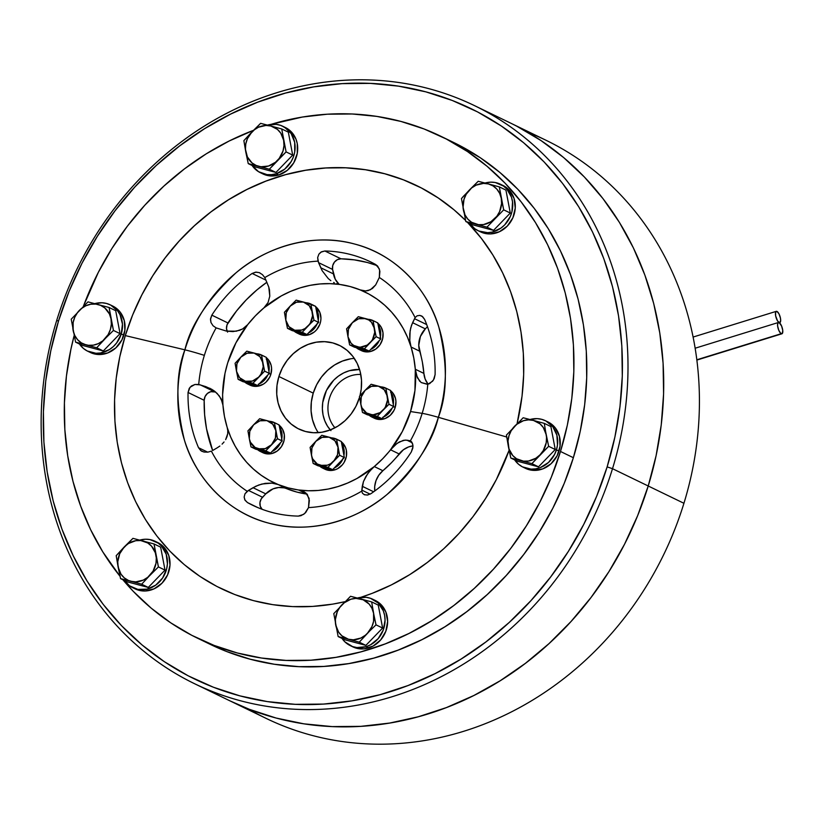 <?xml version="1.0" encoding="UTF-8"?>
<svg xmlns="http://www.w3.org/2000/svg" width="824" height="824" viewBox="0 0 824 824"><rect width="100%" height="100%" fill="white"/><g stroke="black" fill="none" stroke-linecap="round" stroke-linejoin="round"><path stroke-width="1.24" d="M781.234 333.699A5.912 2.05 -107.2 0 1 777.969 327.849A5.912 2.05 -107.2 0 1 778.433 322.483A5.912 2.05 -107.2 0 1 779.113 322.565A5.912 2.05 -107.2 0 1 775.837 316.704A5.912 2.05 -107.2 0 1 776.301 311.338A5.912 2.05 -107.2 0 1 776.991 311.431L775.6 312.234L775.641 315.829L777.588 320.969L779.556 322.678L780.637 321.051L780.452 318.157L778.999 313.882L776.991 311.431A5.912 2.05 -107.2 0 1 780.256 317.271A5.912 2.05 -107.2 0 1 779.792 322.648A5.912 2.05 -107.2 0 1 779.102 322.555L777.722 323.368L777.609 325.902L778.762 330.259L780.74 333.359L782.388 333.401L782.738 330.362L781.585 326.005L779.113 322.565A5.912 2.05 -107.2 0 1 782.388 328.416A5.912 2.05 -107.2 0 1 781.924 333.782A5.912 2.05 -107.2 0 1 781.234 333.699L696.846 359.779L781.234 333.699M527.824 132.303A321.154 286.567 115.8 0 1 683.93 503.289A321.154 286.567 -64.2 0 0 546.013 140.265L510.303 122.961A321.154 286.567 115.8 0 1 648.22 485.995L683.93 503.289L648.22 485.995L637.652 515.639L624.51 544.273L608.926 571.65L591.035 597.482L571.022 621.523L549.072 643.554L525.403 663.351L500.24 680.727L473.821 695.518L446.412 707.579L418.262 716.787L389.659 723.06L360.861 726.346L332.165 726.593L303.829 723.822L276.133 718.044L249.342 709.309L230.03 700.894L249.342 709.309L276.133 718.044L303.829 723.822L332.165 726.593L360.861 726.346L389.659 723.06L418.262 716.787L446.412 707.579L473.821 695.518L500.24 680.727L525.403 663.351L549.072 643.554L571.022 621.523L591.035 597.482L608.926 571.65L624.51 544.273L637.652 515.639L648.22 485.995A321.154 286.567 115.8 0 1 230.267 701.008A321.154 286.567 -64.2 0 0 648.22 485.995A321.154 286.567 -64.2 0 0 510.303 122.961L474.593 105.668A321.154 286.567 115.8 0 1 612.51 468.691L648.22 485.995L612.51 468.691A321.154 286.567 -64.2 0 0 428.727 88.642A321.154 286.567 -64.2 0 0 56.629 320.691A321.154 286.567 115.8 0 1 474.593 105.668M334.956 427.811A31.693 28.284 115.8 0 1 331.444 393.172A31.693 28.284 115.8 0 1 360.799 374.457A31.693 28.284 -64.2 0 0 331.444 393.172A31.693 28.284 -64.2 0 0 334.956 427.811M330.29 429.922A35.916 32.054 115.8 0 1 326.335 390.7A35.916 32.054 115.8 0 1 359.573 369.492L349.366 370.707L343.742 372.881L338.489 376.063L333.751 380.142L326.438 390.473L322.72 402.576L322.369 408.817L323.049 414.936L324.749 420.724L327.396 426.018L330.929 430.633M516.854 126.257L541.059 140.595L563.637 157.549L584.34 176.964L602.983 198.625L619.391 222.356L633.388 247.9L644.862 275.041L653.689 303.489L659.787 332.978L663.093 363.24L663.588 393.965L661.25 424.865L656.11 455.641L648.22 485.995L656.11 455.641L661.25 424.865L663.588 393.965L663.093 363.24L659.787 332.978L653.689 303.489L644.862 275.041L633.388 247.9L619.391 222.356L602.983 198.625L584.34 176.964L563.637 157.549L541.059 140.595L516.854 126.257M194.557 683.714A321.154 286.567 115.8 0 1 56.629 320.691A321.154 286.567 -64.2 0 0 240.423 700.74A321.154 286.567 -64.2 0 0 612.51 468.691L607.134 466.889A316.931 282.797 115.8 0 1 239.939 695.878A316.931 282.797 115.8 0 1 58.576 320.824L69 291.572L81.967 263.309L97.356 236.303L115.01 210.81L134.765 187.079L156.416 165.336L179.776 145.807L204.609 128.657L230.679 114.062L257.727 102.155L285.506 93.071L313.738 86.88L342.145 83.636L370.481 83.389L398.435 86.129L425.771 91.835L452.211 100.446L477.498 111.879L501.394 126.041L523.662 142.768L544.097 161.916L562.493 183.309L578.685 206.721L592.508 231.935L603.827 258.705L612.531 286.783L618.546 315.891L621.821 345.75L622.295 376.074L619.998 406.562L614.92 436.926L607.134 466.889L596.71 496.141L583.742 524.404L568.354 551.411L550.7 576.903L530.955 600.634L509.294 622.378L485.933 641.917L461.1 659.056L435.031 673.651L407.983 685.558L380.204 694.642L351.982 700.843L323.564 704.077L295.239 704.324L267.275 701.585L239.939 695.878L213.509 687.268L188.212 675.835L164.326 661.682L142.047 644.945L121.612 625.797L103.216 604.404L87.025 580.992L73.212 555.778L61.893 529.008L53.179 500.93L47.164 471.822L43.899 441.963L43.414 411.65L45.722 381.151L50.789 350.787L58.576 320.824L56.629 320.691L58.576 320.824A316.931 282.797 115.8 0 1 425.771 91.835A316.931 282.797 115.8 0 1 607.134 466.889L612.51 468.691A321.154 286.567 115.8 0 1 194.557 683.714L265.977 718.312A321.154 286.567 -64.2 0 0 683.93 503.289A321.154 286.567 115.8 0 1 248.457 708.97M373.962 418.046L379.39 419.488L385.096 418.541L390.236 415.337L394.006 410.373L395.19 407.458A16.058 14.327 -64.2 0 0 390.679 390.803L392.924 393.089L395.458 398.332L395.932 401.319L395.19 407.458L393.542 406.654L395.19 407.458A16.058 14.327 -64.2 0 1 374.292 418.211L371.892 417.047A16.058 14.327 115.8 0 1 369.142 415.244L374.178 417.892L379.967 418.128A16.058 14.327 115.8 0 1 371.892 417.047M388.619 389.474L389.093 389.731A16.058 14.327 -64.2 0 0 388.289 389.309L385.889 388.145A16.058 14.327 115.8 0 1 386.683 388.557L380.791 386.858M381.079 386.878A16.058 14.327 115.8 0 1 385.889 388.145M391.019 392.615A16.058 14.327 115.8 0 1 393.264 404.378L393.058 397.168L390.524 391.925M382.697 417.377L387.826 414.173L392.1 408.148A16.058 14.327 115.8 0 1 383.51 417.026M522.9 467.095L525.475 468.341A25.781 23 -64.2 0 0 559.022 451.078A25.781 23 -64.2 0 0 547.96 421.94L545.385 420.693A25.781 23 115.8 0 1 556.447 449.832L559.022 451.078L556.447 449.832A25.781 23 115.8 0 1 522.9 467.095A25.781 23 115.8 0 1 514.65 459.885L518.626 464.314L522.375 466.827L531.078 469.144L535.703 468.856L540.256 467.62L548.496 462.48L554.552 454.508L556.447 449.832L557.498 444.929L556.89 435.185L552.822 426.77L545.91 420.961L541.698 419.323L537.207 418.644L530.007 419.509A25.781 23 115.8 0 1 545.385 420.693M524.95 468.073L533.653 470.391L542.831 468.866L551.071 463.727L557.127 455.754L560.073 446.175L559.465 436.432L555.397 428.017L548.485 422.207M531.902 463.634L538.505 466.837L517.39 461.213L510.787 458.02L531.902 463.634L548.65 446.309L555.252 449.513L538.505 466.837L531.902 463.634L540.019 454.848A21.125 18.849 115.8 0 1 521.077 460.698A21.125 18.849 115.8 0 1 508.346 446.412L510.787 458.02L517.39 461.213L538.505 466.837L555.252 449.513L548.65 446.309L545.663 431.838L544.293 423.371L550.896 426.564L555.252 449.513L550.896 426.564L544.293 423.371L523.178 417.747L506.42 435.072L508.346 446.412A21.125 18.849 115.8 0 1 514.537 426.286A21.125 18.849 115.8 0 1 533.468 420.425L523.178 417.747L506.42 435.072L510.787 458.02L531.902 463.634M540.019 454.848L548.65 446.309L546.209 434.712A21.125 18.849 115.8 0 1 540.019 454.848L543.335 450.481L546.209 442.766L546.539 437.359L544.293 423.371L533.468 420.425A21.125 18.849 115.8 0 1 546.209 434.712L543.325 427.553L539.998 423.824L533.468 420.425L528.524 419.859L523.498 420.693L516.535 424.442L511.22 430.653L508.995 435.7L508.006 441.077L508.995 448.956L512.765 455.569L516.555 458.752L523.518 461.162L528.555 461.028L535.827 458.247L540.019 454.848M365.166 390.267L359.429 396.385L362.478 412.453L367.164 414.719L362.478 412.453L367.895 413.864L377.258 416.388L381.945 418.654L367.164 414.719L381.945 418.654L377.258 416.388L382.995 410.259L388.99 404.265L393.666 406.531L381.945 418.654L393.666 406.531L388.99 404.265L386.95 394.16L385.931 388.197L390.617 390.463L393.666 406.531L390.617 390.463L385.931 388.197L371.15 384.262L365.166 390.267A14.791 13.194 115.8 0 1 378.422 386.168L371.15 384.262L365.166 390.267L359.429 396.385L360.83 404.357A14.791 13.194 115.8 0 1 365.166 390.267L361.283 396.859L360.83 404.357L362.478 412.453L369.749 414.359A14.791 13.194 115.8 0 1 360.83 404.357L361.963 407.818L366.577 412.999L377.258 416.388L382.995 410.259A14.791 13.194 115.8 0 1 369.749 414.359L373.21 414.76L380.07 412.639L388.99 404.265L387.332 396.169A14.791 13.194 115.8 0 1 382.995 410.259L385.323 407.2L387.568 399.908L385.931 388.197L378.422 386.168A14.791 13.194 115.8 0 1 387.332 396.169L384.231 389.762L378.422 386.168L371.439 386.353L365.166 390.267M367.123 350.561A16.058 14.327 115.8 0 1 359.037 349.479L361.448 350.643A16.058 14.327 -64.2 0 0 379.916 344.875A16.058 14.327 -64.2 0 0 379.473 324.79L377.989 324.069L379.473 324.79A16.058 14.327 -64.2 0 0 377.835 323.245M375.404 321.721L376.249 322.163A16.058 14.327 -64.2 0 0 375.445 321.741L373.045 320.577A16.058 14.327 115.8 0 1 373.839 321L368.225 319.31A16.058 14.327 115.8 0 1 373.045 320.577M380.214 337.716L380.585 331.578L378.175 325.047A16.058 14.327 115.8 0 1 380.41 336.81M379.256 340.59A16.058 14.327 115.8 0 1 370.666 349.469L375.723 345.884L379.256 340.59M359.037 349.479A16.058 14.327 115.8 0 1 356.298 347.687L362.251 350.54L367.968 350.385M361.406 350.622L364.661 351.704L370.367 351.549L375.785 349.067L380.091 344.617L382.624 338.88L382.995 332.742L381.151 327.128L377.371 322.895M299.215 334.06L303.417 335.296L309.144 334.74L307.496 333.947L309.144 334.74A16.058 14.327 -64.2 0 0 320.495 322.132A16.058 14.327 -64.2 0 0 315.664 306.693L319.825 312.327L320.948 318.229L320.67 321.308L319.836 324.337L316.653 329.724L314.438 331.887L309.144 334.74A16.058 14.327 -64.2 0 1 299.277 334.091L296.867 332.927A16.058 14.327 115.8 0 1 294.127 331.124M293.498 330.568L298.267 333.504L304.952 334.008A16.058 14.327 115.8 0 1 296.867 332.927M314.068 305.611A16.058 14.327 -64.2 0 0 313.274 305.189L310.875 304.025A16.058 14.327 115.8 0 1 311.668 304.447M312.018 304.653L306.054 302.758A16.058 14.327 115.8 0 1 310.875 304.025M316.004 308.495A16.058 14.327 115.8 0 1 318.239 320.258L318.26 314.026L316.004 308.495M317.086 324.038A16.058 14.327 115.8 0 1 308.495 332.917L314.253 328.56L317.436 323.173M314.418 305.817L311.884 304.612M249.62 384.942L255.049 386.384L257.922 386.209L263.453 384.087L265.894 382.233L269.664 377.268L270.849 374.353L269.201 373.55L270.849 374.353A16.058 14.327 -64.2 0 0 266.337 357.698L268.583 359.985L271.117 365.228L271.59 368.215L270.849 374.353A16.058 14.327 -64.2 0 1 249.95 385.096L247.55 383.933A16.058 14.327 115.8 0 1 244.8 382.14L249.837 384.787L255.625 385.024A16.058 14.327 115.8 0 1 247.55 383.933M258.355 384.262L263.484 381.059L267.759 375.044A16.058 14.327 115.8 0 1 259.169 383.922M264.277 356.359L264.751 356.617A16.058 14.327 -64.2 0 0 263.948 356.195L261.548 355.031A16.058 14.327 115.8 0 1 262.341 355.453L256.449 353.753M256.738 353.774A16.058 14.327 115.8 0 1 261.548 355.031M266.677 359.511A16.058 14.327 115.8 0 1 268.923 371.274L268.717 364.064L266.183 358.821M268.469 452.582A16.058 14.327 115.8 0 1 260.394 451.501L262.794 452.664A16.058 14.327 -64.2 0 0 281.262 446.896A16.058 14.327 -64.2 0 0 280.819 426.811L279.346 426.09L280.819 426.811A16.058 14.327 -64.2 0 0 279.182 425.266M281.571 439.738L281.942 433.599L279.532 427.069A16.058 14.327 115.8 0 1 281.767 438.832M280.603 442.612A16.058 14.327 115.8 0 1 272.013 451.49L277.07 447.906L280.603 442.612M260.394 451.501A16.058 14.327 115.8 0 1 257.644 449.698L263.608 452.561L269.314 452.407M276.761 423.742L277.595 424.185A16.058 14.327 -64.2 0 0 276.802 423.763L274.392 422.599A16.058 14.327 115.8 0 1 275.195 423.021L269.582 421.332A16.058 14.327 115.8 0 1 274.392 422.599M262.753 452.644L266.008 453.725L271.724 453.571L277.142 451.089L281.447 446.639L283.971 440.902L284.342 434.763L282.498 429.149L278.718 424.916M324.903 469.186L329.116 470.422L334.843 469.865A16.058 14.327 -64.2 0 0 346.193 457.269A16.058 14.327 -64.2 0 0 341.352 441.818L345.524 447.463L346.358 450.316L346.358 456.434L344.174 462.305L342.351 464.849L337.593 468.712L334.843 469.865L333.195 469.072L334.843 469.865A16.058 14.327 -64.2 0 1 324.965 469.216L322.565 468.053A16.058 14.327 115.8 0 1 319.815 466.26M339.766 440.737A16.058 14.327 -64.2 0 0 338.973 440.315L336.563 439.151A16.058 14.327 115.8 0 1 337.366 439.573M337.706 439.779L331.753 437.884A16.058 14.327 115.8 0 1 336.563 439.151M341.702 443.621A16.058 14.327 115.8 0 1 343.938 455.384L343.948 449.152L341.702 443.621M342.774 459.164A16.058 14.327 115.8 0 1 334.183 468.042L339.941 463.685L343.124 458.298M319.197 465.694L323.956 468.629L330.64 469.134A16.058 14.327 115.8 0 1 322.565 468.053M340.116 440.943L337.572 439.738M347.986 336.8L349.633 344.885L354.32 347.151L349.633 344.885L356.895 346.791L364.414 348.82L369.101 351.086L354.32 347.151L369.101 351.086L364.414 348.82L371.624 341.177L376.146 336.697L380.822 338.963L369.101 351.086L380.822 338.963L376.146 336.697L374.868 330.609L373.087 320.629L377.773 322.905L380.822 338.963L377.773 322.905L373.087 320.629L358.306 316.694L346.585 328.827L347.986 336.8A14.791 13.194 115.8 0 1 352.322 322.699L346.585 328.827L347.986 336.8L349.633 344.885L356.895 346.791A14.791 13.194 115.8 0 1 347.986 336.8L351.076 343.206L353.733 345.431L364.414 348.82L370.151 342.702A14.791 13.194 115.8 0 1 356.895 346.791L360.356 347.192L367.216 345.081L376.146 336.697L374.487 328.601A14.791 13.194 115.8 0 1 370.151 342.702L372.479 339.642L374.724 332.34L373.087 320.629L365.568 318.61A14.791 13.194 115.8 0 1 374.487 328.601L371.387 322.194L368.74 319.969L361.88 317.621L358.306 316.694L352.322 322.699A14.791 13.194 115.8 0 1 365.568 318.61L358.594 318.785L352.322 322.699L348.439 329.291L347.986 336.8M294.724 330.239L302.243 332.268L306.93 334.534L292.149 330.599L287.463 328.333L294.724 330.239A14.791 13.194 115.8 0 1 285.815 320.237L287.463 328.333L292.149 330.599L306.93 334.534L302.243 332.268L309.443 324.625L313.975 320.145L318.651 322.411L306.93 334.534L318.651 322.411L313.975 320.145L312.698 314.068L310.916 304.077L315.602 306.353L318.651 322.411L315.602 306.353L307.105 303.036L296.135 300.142L284.414 312.275L287.463 328.333L302.243 332.268L307.98 326.149A14.791 13.194 115.8 0 1 294.724 330.239L301.708 330.053L305.045 328.519L313.975 320.145L312.317 312.049A14.791 13.194 115.8 0 1 307.98 326.149L310.308 323.09L312.553 315.788L310.916 304.077L303.397 302.048A14.791 13.194 115.8 0 1 312.317 312.049L309.216 305.642L303.397 302.048L296.135 300.142L290.151 306.147A14.791 13.194 115.8 0 1 303.397 302.048L296.424 302.233L290.151 306.147L284.414 312.275L285.815 320.237A14.791 13.194 115.8 0 1 290.151 306.147L286.268 312.739L285.815 320.237L288.905 326.644L294.724 330.239M258.654 377.155L264.648 371.15L269.324 373.416L257.603 385.55L252.917 383.284L258.654 377.155A14.791 13.194 115.8 0 1 245.408 381.255L252.917 383.284L257.603 385.55L242.823 381.615L238.136 379.349L242.823 381.615L257.603 385.55L269.324 373.416L264.648 371.15L263.371 365.073L261.589 355.093L266.276 357.358L269.324 373.416L266.276 357.358L261.589 355.093L246.809 351.158L242.287 355.638L235.087 363.281L238.136 379.349L252.917 383.284L264.648 371.15L262.99 363.065A14.791 13.194 115.8 0 1 258.654 377.155L260.981 374.096L263.227 366.804L261.589 355.093L254.08 353.063A14.791 13.194 115.8 0 1 262.99 363.065L259.9 356.658L254.08 353.063L246.809 351.158L240.824 357.163A14.791 13.194 115.8 0 1 254.08 353.063L247.097 353.249L240.824 357.163L235.087 363.281L236.488 371.253A14.791 13.194 115.8 0 1 240.824 357.163L236.941 363.744L236.488 371.253L238.136 379.349L245.408 381.255A14.791 13.194 115.8 0 1 236.488 371.253L239.588 377.66L245.408 381.255L252.381 381.069L258.654 377.155M275.844 430.622L274.433 422.65L279.12 424.927L282.168 440.984L277.492 438.718L275.844 430.622A14.791 13.194 115.8 0 1 271.508 444.723L277.492 438.718L282.168 440.984L270.447 453.107L255.667 449.173L250.99 446.907L255.667 449.173L270.447 453.107L265.771 450.841L270.447 453.107L282.168 440.984L279.12 424.927L274.433 422.65L259.663 418.716L247.931 430.849L249.713 440.83L250.99 446.907L265.771 450.841L277.492 438.718L274.433 422.65L266.924 420.621A14.791 13.194 115.8 0 1 275.844 430.622L272.744 424.216L266.924 420.621L259.663 418.716L253.668 424.721A14.791 13.194 115.8 0 1 266.924 420.621L259.941 420.807L253.668 424.721L247.931 430.849L249.332 438.821A14.791 13.194 115.8 0 1 253.668 424.721L249.785 431.312L249.332 438.821L250.99 446.907L258.252 448.812A14.791 13.194 115.8 0 1 249.332 438.821L250.465 442.282L255.09 447.453L265.771 450.841L271.508 444.723A14.791 13.194 115.8 0 1 258.252 448.812L265.235 448.627L271.508 444.723L275.391 438.131L275.844 430.622M329.095 437.183L321.824 435.268L310.102 447.401L313.161 463.459L317.837 465.725L313.161 463.459L327.931 467.393L332.618 469.67L317.837 465.725L332.618 469.67L327.931 467.393L332.206 462.789L339.663 455.27L344.339 457.536L332.618 469.67L344.339 457.536L339.663 455.27L336.604 439.213L329.095 437.183A14.791 13.194 115.8 0 1 338.005 447.174L336.604 439.213L341.291 441.479L336.604 439.213L329.095 437.183L321.824 435.268L315.839 441.273A14.791 13.194 115.8 0 1 329.095 437.183L322.112 437.369L315.839 441.273L310.102 447.401L311.503 455.373A14.791 13.194 115.8 0 1 315.839 441.273L311.956 447.865L311.503 455.373L313.161 463.459L320.423 465.364A14.791 13.194 115.8 0 1 311.503 455.373L312.636 458.834L317.261 464.005L327.931 467.393L333.679 461.275A14.791 13.194 115.8 0 1 320.423 465.364L327.406 465.189L330.743 463.654L339.663 455.27L338.005 447.174A14.791 13.194 115.8 0 1 333.679 461.275L337.552 454.683L338.005 447.174L334.915 440.768L329.095 437.183M341.291 441.479L344.339 457.536L341.291 441.479M477.941 230.617L480.516 231.863A25.781 23 -64.2 0 0 510.159 222.614A25.781 23 -64.2 0 0 509.459 190.365A25.781 23 -64.2 0 0 502.99 185.472L500.415 184.226A25.781 23 115.8 0 1 506.884 189.118L509.459 190.365L506.884 189.118A25.781 23 115.8 0 1 507.584 221.357A25.781 23 115.8 0 1 477.941 230.617A25.781 23 115.8 0 1 471.483 225.725A25.781 23 115.8 0 1 469.69 223.417L474.851 228.773L478.775 230.998L487.654 232.687L492.268 232.08L500.971 228.083L504.721 224.849L510.313 216.516L511.941 211.737L512.528 201.88L511.477 197.173L506.884 189.118L503.505 186.07L495.265 182.516L490.702 182.155L485.048 183.031A25.781 23 115.8 0 1 500.415 184.226M480.454 231.832L485.676 233.563L490.228 233.934L499.344 231.771L507.296 226.095L512.889 217.763L515.258 208.05L514.052 198.43L509.459 190.365L502.156 185.091M260.343 172.68L262.918 173.926A25.781 23 -64.2 0 0 278.769 174.976L276.195 173.73A25.781 23 115.8 0 1 260.343 172.68A25.781 23 115.8 0 1 252.093 165.48M262.825 173.885L269.582 175.862L278.769 174.976A25.781 23 -64.2 0 0 297.443 152.265A25.781 23 -64.2 0 0 285.403 127.535L282.828 126.288A25.781 23 115.8 0 1 294.868 151.019A25.781 23 115.8 0 1 276.195 173.73L278.769 174.976L287.257 170.393L293.756 162.822L297.268 153.408L297.258 143.592L295.919 138.998L290.8 131.325L283.157 126.608M267.45 125.094A25.781 23 115.8 0 1 282.828 126.288M252.01 165.356L258.509 171.67L267.007 174.616L271.601 174.657L276.195 173.73L284.682 169.147L291.181 161.576L293.354 157.013L294.693 152.162L294.683 142.346L291.16 133.612L284.661 127.287L280.582 125.361L276.164 124.352L266.976 125.238M87.715 351.22L90.29 352.466A25.781 23 -64.2 0 0 123.837 335.203L121.262 333.957A25.781 23 115.8 0 1 87.715 351.22A25.781 23 115.8 0 1 79.454 344.02L83.43 348.439L87.19 350.952L95.893 353.269L100.507 352.991L109.376 349.592L113.3 346.605L116.668 342.908L121.262 333.957L123.837 335.203A25.781 23 -64.2 0 0 112.764 306.065L110.189 304.818A25.781 23 115.8 0 1 121.262 333.957L122.457 324.11L120.067 314.85L117.626 310.895L110.715 305.086L106.502 303.459L102.011 302.769L94.811 303.634A25.781 23 115.8 0 1 110.189 304.818M89.765 352.198L98.468 354.516L107.635 352.991L115.875 347.852L121.931 339.89L124.877 330.3L124.27 320.557L120.201 312.142L113.29 306.332M132.674 587.687L135.249 588.933A25.781 23 -64.2 0 0 164.893 579.684A25.781 23 -64.2 0 0 164.182 547.435L161.607 546.188A25.781 23 115.8 0 1 162.318 578.438A25.781 23 115.8 0 1 132.674 587.687A25.781 23 115.8 0 1 126.216 582.795A25.781 23 115.8 0 1 124.414 580.487L129.584 585.843L137.824 589.397L147.002 589.15L155.705 585.153L162.606 578.015L166.664 568.817L167.416 563.874L166.211 554.253L161.607 546.188L164.182 547.435A25.781 23 -64.2 0 0 157.724 542.542L155.149 541.296A25.781 23 115.8 0 1 161.607 546.188L158.239 543.14L149.989 539.596L145.436 539.226L139.771 540.111A25.781 23 115.8 0 1 155.149 541.296M135.177 588.903L140.399 590.643L144.962 591.004L154.067 588.841L162.029 583.165L167.622 574.833L169.991 565.12L168.786 555.5L164.182 547.435L156.89 542.161M350.272 645.625L352.847 646.871A25.781 23 -64.2 0 0 368.688 647.921A25.781 23 -64.2 0 0 387.373 625.21A25.781 23 -64.2 0 0 375.322 600.48L372.747 599.233A25.781 23 115.8 0 1 384.798 623.964A25.781 23 115.8 0 1 366.113 646.675L368.688 647.921L366.113 646.675A25.781 23 115.8 0 1 350.272 645.625A25.781 23 115.8 0 1 342.012 638.425M357.369 598.049A25.781 23 115.8 0 1 372.747 599.233M341.929 638.301L344.865 641.834L352.507 646.552L356.926 647.561L366.113 646.675L370.532 644.811L378.175 638.621L383.273 629.958L385.066 620.153L384.602 615.291L383.263 610.697L378.154 603.024L370.512 598.306L366.093 597.297L356.895 598.183M352.744 646.83L359.501 648.807L364.095 648.849L373.107 646.057L380.75 639.867L385.848 631.215L387.641 621.409L385.838 611.944L380.729 604.27L373.087 599.553M503.691 209.842L510.293 213.045L493.545 230.37L486.943 227.167L503.691 209.842L499.323 186.893L505.936 190.097L510.293 213.045L503.691 209.842L501.25 198.244A21.125 18.849 115.8 0 1 495.049 218.381A21.125 18.849 115.8 0 1 476.118 224.231L486.943 227.167L493.545 230.37L472.43 224.746L465.828 221.543L472.43 224.746L493.545 230.37L510.293 213.045L505.936 190.097L499.323 186.893L478.208 181.27L463.366 196.359L461.461 198.594L465.828 221.543L476.118 224.231A21.125 18.849 115.8 0 1 463.376 209.945A21.125 18.849 115.8 0 1 469.577 189.808L461.461 198.594L465.828 221.543L486.943 227.167L503.691 209.842M501.25 198.244L499.323 186.893L488.508 183.958A21.125 18.849 115.8 0 1 501.25 198.244L499.622 193.3L496.821 189.087L493.03 185.905L488.508 183.958L478.208 181.27L469.577 189.808A21.125 18.849 115.8 0 1 488.508 183.958L483.564 183.381L476.097 185.153L471.575 187.975L466.25 194.176L464.025 199.223L463.047 207.298L465.004 214.889L467.805 219.091L471.596 222.284L478.559 224.695L483.585 224.561L490.867 221.769L496.841 216.3L499.632 211.552L501.579 203.58L501.25 198.244M281.726 128.956L288.338 132.159L292.695 155.108L286.093 151.904L281.726 128.956L260.621 123.332L243.863 140.657L248.23 163.605L254.832 166.808L248.23 163.605L255.883 165.583L269.345 169.229L275.947 172.432L254.832 166.808L275.947 172.432L269.345 169.229L277.451 160.443L286.093 151.904L292.695 155.108L275.947 172.432L292.695 155.108L288.338 132.159L281.726 128.956L270.911 126.02A21.125 18.849 115.8 0 1 283.652 140.307A21.125 18.849 115.8 0 1 277.451 160.443A21.125 18.849 115.8 0 1 258.52 166.293A21.125 18.849 115.8 0 1 245.789 152.007L248.23 163.605L269.345 169.229L286.093 151.904L281.726 128.956M270.911 126.02L260.621 123.332L251.979 131.871A21.125 18.849 115.8 0 1 270.911 126.02L265.967 125.444L258.499 127.215L253.977 130.037L249.878 134.044L243.863 140.657L245.789 152.007A21.125 18.849 115.8 0 1 251.979 131.871L247.396 138.7L245.779 143.953L245.449 149.36L247.406 156.951L252 162.895L256.192 165.48L260.961 166.757L268.5 166.026L275.453 162.277L279.243 158.363L283.003 151.029L283.981 145.642L283.652 140.307L280.768 133.148L277.441 129.419L270.911 126.02M115.7 310.7L109.098 307.496L87.983 301.872L71.225 319.197L75.592 342.145L82.194 345.338L75.592 342.145L96.707 347.769L103.309 350.962L82.194 345.338L103.309 350.962L96.707 347.769L106.924 336.8L113.455 330.445L120.067 333.638L103.309 350.962L120.067 333.638L113.455 330.445L111.559 321.721L109.098 307.496L115.7 310.7L120.067 333.638L115.7 310.7M85.892 344.823L96.707 347.769L104.823 338.973A21.125 18.849 115.8 0 1 85.892 344.823A21.125 18.849 115.8 0 1 73.151 330.548A21.125 18.849 115.8 0 1 79.341 310.411A21.125 18.849 115.8 0 1 98.272 304.561A21.125 18.849 115.8 0 1 111.013 318.837A21.125 18.849 115.8 0 1 104.823 338.973L113.455 330.445L109.098 307.496L87.983 301.872L71.225 319.197L75.592 342.145L88.323 345.287L93.359 345.153L98.303 343.629L102.815 340.817L108.14 334.606L110.365 329.559L111.343 324.182L111.013 318.837L109.396 313.892L104.803 307.949L100.61 305.364L95.841 304.097L90.805 304.231L85.861 305.756L81.349 308.567L77.559 312.492L74.757 317.24L73.14 322.493L73.151 330.548L74.768 335.492L77.58 339.694L81.37 342.877L85.892 344.823M132.942 538.35L116.194 555.675L120.551 578.613L127.164 581.816L120.551 578.613L133.498 582.001L141.666 584.237L148.279 587.44L127.164 581.816L148.279 587.44L141.666 584.237L147.681 577.624L158.424 566.912L165.027 570.115L148.279 587.44L165.027 570.115L158.424 566.912L155.973 555.314L154.057 543.964L160.659 547.167L165.027 570.115L160.659 547.167L154.057 543.964L132.942 538.35L124.3 546.879A21.125 18.849 115.8 0 1 143.242 541.028A21.125 18.849 115.8 0 1 155.973 555.314A21.125 18.849 115.8 0 1 149.783 575.451L158.424 566.912L154.057 543.964L132.942 538.35M116.194 555.675L118.11 567.015A21.125 18.849 115.8 0 1 124.3 546.879L116.194 555.675M118.11 567.015L120.551 578.613L130.851 581.301A21.125 18.849 115.8 0 1 118.11 567.015L120.994 574.174L124.321 577.902L128.513 580.498L141.666 584.237L149.783 575.451A21.125 18.849 115.8 0 1 130.851 581.301L135.795 581.878L143.263 580.106L147.784 577.284L153.099 571.084L155.983 563.369L156.303 557.961L155.324 552.77L151.554 546.168L147.764 542.975L140.801 540.565L135.764 540.699L128.493 543.49L124.3 546.879L119.727 553.707L117.781 561.68L118.11 567.015M338.149 636.55L344.751 639.754L338.149 636.55L351.096 639.939L359.264 642.174L365.866 645.377L344.751 639.754L365.866 645.377L359.264 642.174L369.482 631.215L376.012 624.85L382.624 628.053L365.866 645.377L382.624 628.053L376.012 624.85L374.117 616.125L371.655 601.901L378.257 605.104L382.624 628.053L378.257 605.104L371.655 601.901L352.991 596.895L350.54 596.288L333.792 613.612L338.149 636.55L348.449 639.239A21.125 18.849 115.8 0 1 335.708 624.952A21.125 18.849 115.8 0 1 341.898 604.816A21.125 18.849 115.8 0 1 360.83 598.966A21.125 18.849 115.8 0 1 373.571 613.252L371.655 601.901L350.54 596.288L333.792 613.612L338.149 636.55M348.449 639.239L359.264 642.174L367.38 633.388A21.125 18.849 115.8 0 1 348.449 639.239L353.393 639.815L360.861 638.044L365.372 635.222L376.012 624.85L373.571 613.252A21.125 18.849 115.8 0 1 367.38 633.388L371.964 626.559L373.581 621.306L373.571 613.252L371.954 608.308L369.152 604.095L363.168 599.779L355.896 598.389L350.859 599.233L343.907 602.983L340.116 606.897L337.315 611.645L335.378 619.607L335.708 624.952L338.592 632.111L341.919 635.84L348.449 639.239M307.156 494.132L296.733 492.041L286.701 488.683L278.121 484.522L286.701 488.683A21.125 18.849 -64.2 0 0 265.761 493.864L253.04 487.705L248.446 490.424L262.506 497.233L265.761 493.864L253.04 487.705L258.777 484.996L265.194 483.358L271.899 483.111L278.121 484.522A105.647 94.266 115.8 0 0 298.566 489.971L306.919 494.009L298.566 489.971A105.647 94.266 -64.2 0 0 374.302 466.569L356.957 478.487L347.635 483.029L338.015 486.562L328.189 489.044L318.27 490.445L308.361 490.754L298.566 489.971L303.86 491.609L307.373 494.575L309.361 500.477L308.526 507.594L309.103 498.366L305.848 492.958L301.409 490.589L288.153 487.88L278.121 484.522L269.355 480.371L261.126 475.232L253.514 469.155L246.582 462.223L240.433 454.488L235.108 446.042L230.668 436.978L227.167 427.388L227.774 430.581L227.167 427.388A105.647 94.266 -64.2 0 0 278.121 484.522L271.899 483.111L261.908 484.028L255.821 486.222L247.2 491.269A125.835 112.28 115.8 0 1 211.397 451.13L207.803 452.149L204.002 452.046L200.706 450.522L198.543 447.72A135.218 120.654 115.8 0 1 188.047 392.482L190.056 387.249L194.948 384.468L200.314 384.88L213.416 390.329L205.763 386.621L198.728 384.478A125.835 112.28 115.8 0 1 204.362 355.371A25.359 1.947 -162.9 0 0 184.885 349.829L125.3 335.595L132.664 314.923L141.831 294.951L152.697 275.865L165.181 257.85L179.138 241.082L194.443 225.714L210.944 211.912L228.495 199.789L246.912 189.479L266.028 181.074L285.66 174.647L305.611 170.269L325.686 167.983L345.709 167.808L365.465 169.744L384.777 173.771L403.461 179.859L421.332 187.944L438.214 197.945L453.962 209.77L465.519 220.368A223.963 199.841 -64.2 0 0 125.3 335.595L184.885 349.829A25.359 1.947 17.1 0 1 204.362 355.371A125.835 112.28 115.8 0 1 216.135 327.89L213.014 325.717L210.965 322.503L210.542 318.744L211.83 315.159A135.218 120.654 115.8 0 1 252.154 273.465L255.584 272.167L259.22 272.62L262.423 274.619L264.792 277.575A125.835 112.28 115.8 0 1 318.002 261.136L317.673 257.541L318.878 254.173L321.484 251.804L324.862 250.99A135.218 120.654 115.8 0 1 375.682 264.525L379.174 268.676L379.885 271.508L379.318 277.461A125.835 112.28 115.8 0 1 415.121 317.601L417.109 315.808L419.838 315.386L422.599 316.643L424.597 319.372A135.218 120.654 115.8 0 1 435.103 374.611L434.197 378.638L432.579 381.255L427.79 384.252A125.835 112.28 115.8 0 1 422.166 413.36A25.359 1.947 17.1 0 1 438.358 417.315L506.667 436.998L438.358 417.315C447.514 393.512 447.648 363.343 438.77 326.829C428.542 291.686 397.755 254.915 354.557 244.017C311.699 232.007 264.659 248.045 235.994 272.837C207.689 299.452 190.653 325.119 184.885 349.829A146.445 130.676 115.8 0 1 354.557 244.017A146.445 130.676 115.8 0 1 438.358 417.315A25.359 1.947 -162.9 0 0 422.166 413.36L410.548 411.547A105.647 94.266 -64.2 0 0 415.306 369.245L416.408 375.25L419.746 381.337M269.489 290.017L269.788 296.156L268.768 287.04L269.489 290.017M421.136 382.532L417.335 377.701L415.306 369.245L423.886 373.406L422.372 362.107L418.747 345.39L420.394 336.501L425.318 328.858A21.125 18.849 -64.2 0 0 419.663 351.178L411.083 347.017A105.647 94.266 115.8 0 1 415.306 369.245L423.886 373.406A105.647 94.266 -64.2 0 0 419.663 351.178L411.083 347.017L409.806 340.528L409.734 333.905L410.733 327.88L412.597 322.689L425.318 328.858L427.46 326.634L425.318 328.858L412.597 322.689L415.121 317.601L417.109 315.808L419.838 315.386L422.084 316.262L424.597 319.372A135.218 120.654 115.8 0 1 435.103 374.611L433.455 380.029L429.582 383.696L426.976 384.231L421.136 382.532L427.79 384.252A125.835 112.28 115.8 0 1 422.166 413.36A125.835 112.28 115.8 0 1 410.383 440.83L412.649 443.889L412.978 446.608L411.32 451.933A135.218 120.654 115.8 0 1 370.996 493.638L367.72 494.997L364.62 494.812L362.498 493.329L361.736 491.156L362.272 486.284L373.632 491.794L362.272 486.284L363.436 481.607L365.856 476.529L369.554 471.328L374.302 466.569L382.882 470.72L391.4 462.779L403.42 449.75L408.56 446.948L412.968 445.866A21.125 18.849 -64.2 0 0 399.115 453.942L390.524 449.78A105.647 94.266 115.8 0 1 374.302 466.569L382.882 470.72A105.647 94.266 -64.2 0 0 399.115 453.942L390.524 449.78A105.647 94.266 -64.2 0 0 410.548 411.547L402.287 431.601L390.524 449.78L397.127 443.312L403.338 440.325L406.871 440.16L412.196 442.746L406.871 440.16L410.383 440.83L405.171 440.067L399.31 441.922L394.902 445.104L382.81 458.618L371.82 468.846L367.545 473.924L363.436 481.607L361.736 491.156A125.835 112.28 115.8 0 1 308.526 507.594L304.726 513.476L300.997 515.68L298.288 516.102A135.218 120.654 115.8 0 1 247.468 502.568L245.047 500.25L244.151 497.057L244.975 493.823L247.2 491.269A125.835 112.28 115.8 0 1 211.397 451.13L207.803 452.149L204.002 452.046L201.293 450.944L198.543 447.72A135.218 120.654 115.8 0 1 188.047 392.482L204.177 400.299L205.083 396.498L207.463 393.409L210.8 391.678L215.651 392.028L200.314 384.88L214.374 391.688A8.456 7.54 -64.2 0 0 204.177 400.299L188.047 392.482L189.242 388.362L191.456 385.962L194.948 384.468L198.728 384.478A125.835 112.28 115.8 0 1 204.362 355.371A125.835 112.28 115.8 0 1 216.135 327.89L213.014 325.717L210.965 322.503L210.481 319.506L211.83 315.159A135.218 120.654 115.8 0 1 252.154 273.465L266.018 280.181L252.154 273.465L256.099 272.126L259.22 272.62L262.423 274.619L264.792 277.575L268.768 287.04L264.792 277.575A125.835 112.28 115.8 0 1 318.002 261.136L322.143 270.674L328.24 278.553L322.143 270.674L318.528 262.619L332.587 269.427L333.432 273.898L320.711 267.728L333.432 273.898A21.125 18.849 -64.2 0 0 339.158 284.362L335.306 279.326L332.587 269.427L318.528 262.619L317.673 257.541L318.878 254.173L320.886 252.165L324.862 250.99L340.992 258.808A8.456 7.54 -64.2 0 0 332.587 269.427L332.721 265.586L334.462 262.063L337.428 259.632L340.992 258.808L324.862 250.99A135.218 120.654 115.8 0 1 370.532 261.857A135.218 120.654 115.8 0 1 375.682 264.525L377.742 266.245L379.617 270.056L379.318 277.461A125.835 112.28 115.8 0 1 415.121 317.601L411.567 325.171L410.115 330.805L409.806 340.528L411.083 347.017A105.647 94.266 -64.2 0 0 360.129 289.883L365.619 290.944L368.132 290.604L372.427 288.482L375.682 284.919L379.318 277.461L375.682 284.919L370.398 289.76L365.619 290.944L360.129 289.883L368.884 294.034L377.114 299.174L384.736 305.251L391.658 312.193L397.817 319.918L403.142 328.364L407.581 337.428L411.083 347.017L413.782 357.946L415.306 369.245L414.946 390.463L410.548 411.547L422.166 413.36A125.835 112.28 115.8 0 1 410.383 440.83L410.434 440.861M226.95 436.792L225.652 439.614L227.692 433.764L226.95 436.792M227.774 430.581L227.692 433.764L227.774 430.581M350.653 358.811L342.444 361.056L334.647 364.939L327.581 370.326L321.504 376.99L316.663 384.695L313.233 393.13L278.893 376.496L277.008 385.344L276.74 394.263L278.1 402.905L281.036 410.949L285.444 418.087L291.14 424.03L297.907 428.562L305.498 431.498L313.604 432.734L321.927 432.229L330.136 429.984L337.933 426.101L344.998 420.724L351.076 414.05L355.917 406.345L359.552 397.25A46.484 41.478 115.8 0 1 359.346 397.91A46.484 41.478 115.8 0 1 298.854 429.036A46.484 41.478 115.8 0 1 278.893 376.496L313.233 393.13A46.484 41.478 -64.2 0 0 318.291 432.662M440.716 136.207A278.893 248.858 115.8 0 0 270.931 124.383L302.295 117.06L327.303 114.206L352.229 113.99L376.836 116.4L400.886 121.416L424.154 128.997L446.402 139.071L467.435 151.523L487.025 166.242L505.009 183.103L521.201 201.921L535.446 222.521L547.61 244.707L557.57 268.274L565.233 292.973L570.538 318.589L573.411 344.865L573.834 371.552L571.804 398.383L567.345 425.112L560.485 451.47L573.37 457.711A278.893 248.858 -64.2 0 0 453.591 142.449L440.716 136.207A278.893 248.858 115.8 0 1 560.485 451.47L551.308 477.209L539.895 502.084L526.361 525.856L510.829 548.29L493.442 569.168L474.387 588.295L453.828 605.496L431.982 620.585L409.034 633.429L385.23 643.894L360.788 651.897L335.945 657.346L310.947 660.199L286.021 660.415L261.404 658.005L237.353 652.989L214.096 645.408L191.838 635.345L170.815 622.882L151.214 608.164L133.231 591.302L122.869 579.736A278.893 248.858 115.8 0 0 197.523 638.198L210.408 644.44A278.893 248.858 -64.2 0 0 573.37 457.711L560.485 451.47A278.893 248.858 115.8 0 1 197.523 638.198M83.43 306.209A278.893 248.858 115.8 0 1 253.462 130.336L229.206 140.986L206.268 153.82L184.411 168.92L163.863 186.111L144.797 205.238L127.421 226.116L111.879 248.549L98.344 272.322L83.42 306.209M517.091 423.639A223.963 199.841 -64.2 0 0 467.466 222.336L481.401 238.414L492.834 254.956L502.609 272.775L510.602 291.696L516.761 311.534L521.015 332.103L523.322 353.208L523.662 374.632L522.035 396.179L517.091 423.639M339.673 284.434A105.647 94.266 -64.2 0 0 263.938 307.846L268.068 302.521L269.788 296.156L268.068 302.521L263.938 307.846L281.283 295.919L290.604 291.377L300.235 287.844L310.051 285.362L319.969 283.961L329.878 283.652L339.673 284.434L350.097 286.525L360.129 289.883A105.647 94.266 115.8 0 0 339.673 284.434L336.645 283.724L339.673 284.434M333.668 282.447L334.276 282.756M205.763 386.621L211.82 389.319L217.134 393.398L221.11 398.806L222.944 405.161A105.647 94.266 115.8 0 0 227.167 427.388L224.458 416.46L222.944 405.161L222.604 394.593L224.993 373.324L227.692 362.859L235.952 342.805L247.715 324.625L242.617 328.951L236.303 331.207L226.332 331.073L216.135 327.89L226.332 331.073L232.986 331.598L239.557 330.342L242.617 328.951L247.715 324.625A105.647 94.266 -64.2 0 0 222.944 405.161L222.336 401.906L219.328 395.942L214.601 391.173L209.76 388.217M224.046 441.983L222.089 444.136L224.046 441.983M219.853 446.052L217.371 447.71L219.853 446.052M212.777 450.429L217.371 447.71L212.777 450.429M184.885 349.829C175.728 373.632 175.594 403.791 184.473 440.304C194.701 475.458 225.498 512.229 268.686 523.127C311.544 535.136 358.584 519.089 387.249 494.297C415.553 467.682 432.59 442.024 438.358 417.315A146.445 130.676 115.8 0 1 268.686 523.127A146.445 130.676 115.8 0 1 184.885 349.829M410.383 440.83L411.67 441.911L412.917 445.187L412.824 448.102L411.32 451.933A135.218 120.654 115.8 0 1 370.996 493.638L367.247 495.07L364.064 494.585M364.62 494.812L362.498 493.329L361.736 491.156A125.835 112.28 115.8 0 1 308.526 507.594L305.756 512.446L303.572 514.382L298.288 516.102A135.218 120.654 115.8 0 1 252.618 505.246A135.218 120.654 115.8 0 1 247.468 502.568L244.821 499.828L244.151 497.057L244.975 493.823L248.446 490.424L262.506 497.233A8.456 7.54 -64.2 0 0 262.135 509.304M125.3 335.595A223.963 199.841 -64.2 0 0 344.937 601.685L332.639 604.136L312.553 606.423L292.541 606.598L272.775 604.661L253.462 600.634L234.778 594.547L216.908 586.461L200.026 576.46L184.288 564.636L169.847 551.101L156.848 535.991L145.405 519.45L135.641 501.631L127.638 482.709L121.478 462.872L117.235 442.303L114.927 421.198L114.577 399.774L116.215 378.226L119.789 356.761L125.3 335.595M360.778 597.338A223.963 199.841 -64.2 0 0 509.088 450.337L496.409 479.455L485.542 498.541L473.069 516.555L459.112 533.324L443.806 548.691L427.296 562.493L409.744 574.616L391.328 584.927L372.211 593.332L360.778 597.338M119.954 576.182L102.794 551.884L90.63 529.698L80.67 506.132L73.006 481.432L67.712 455.816L64.839 429.541L64.416 402.854L66.435 376.022L70.905 349.294L74.129 335.667A278.893 248.858 115.8 0 0 119.954 576.182M453.375 142.346L480.31 157.755L499.911 172.484L517.884 189.335L534.076 208.153L548.321 228.763L560.485 250.949L570.445 274.505L578.118 299.215L583.413 324.831L586.286 351.106L586.709 377.783L584.679 404.625L580.22 431.343L573.37 457.711L564.193 483.451L552.78 508.326L539.236 532.088L523.703 554.521L506.317 575.409L487.262 594.537L466.703 611.727L444.857 626.817L421.919 639.661L398.105 650.136L373.663 658.139L348.82 663.588L323.822 666.431L298.896 666.657L274.289 664.247L250.228 659.221L226.971 651.64L210.202 644.337M354.289 358.378A46.484 41.478 -64.2 0 0 313.233 393.13L311.348 401.978L311.081 410.898L312.44 419.54L315.376 427.584M278.893 376.496A46.484 41.478 115.8 0 1 339.385 345.369A46.484 41.478 115.8 0 1 359.954 395.778L361.231 389.062L361.499 380.152L360.139 371.5L357.204 363.456L352.806 356.318L347.11 350.375L340.333 345.843L332.752 342.908L324.635 341.672L316.313 342.176L308.104 344.422L300.317 348.305L293.241 353.692L287.174 360.356L282.323 368.06L278.893 376.496M247.715 324.625L255.43 315.788L263.938 307.846A105.647 94.266 115.8 0 0 247.715 324.625M361.777 490.095L370.141 494.153L361.777 490.095M382.882 470.72A21.125 18.849 -64.2 0 0 374.766 490.97L374.693 486.521L376.012 480.608L378.824 475.191L382.882 470.72M414.513 318.682L426.708 324.584L414.513 318.682M421.394 315.86L422.084 316.262M423.886 373.406A21.125 18.849 -64.2 0 0 428.099 384.2L425.163 379.081L423.886 373.406M257.912 507.636L247.468 502.568L257.912 507.636M286.701 488.683A105.647 94.266 -64.2 0 0 306.992 494.101M284.095 487.859L278.574 487.509L273.053 488.869L265.761 493.864L261.301 498.778L259.962 502.465L260.271 506.255L262.166 509.335M198.543 447.72L207.71 452.16L198.543 447.72M202.107 451.408L201.293 450.944M204.177 400.299A135.218 120.654 -64.2 0 0 212.643 450.512L206.536 428.81L204.62 414.688L204.177 400.299M227.578 332.134L226.497 328.58L227.074 324.749L236.529 310.978L246.18 299.946L256.81 290.007L266.904 282.23A135.218 120.654 -64.2 0 0 227.96 322.977L211.83 315.159L227.96 322.977A8.456 7.54 -64.2 0 0 227.115 331.217M259.22 272.62L260.003 272.95M330.846 280.696L328.24 278.553M377.165 265.616A135.218 120.654 -64.2 0 0 340.992 258.808L354.33 259.869L367.349 262.495L377.155 265.616M778.423 322.483L695.168 348.212M776.29 311.338L693.128 337.047M781.924 333.782L696.888 360.067"/></g></svg>
